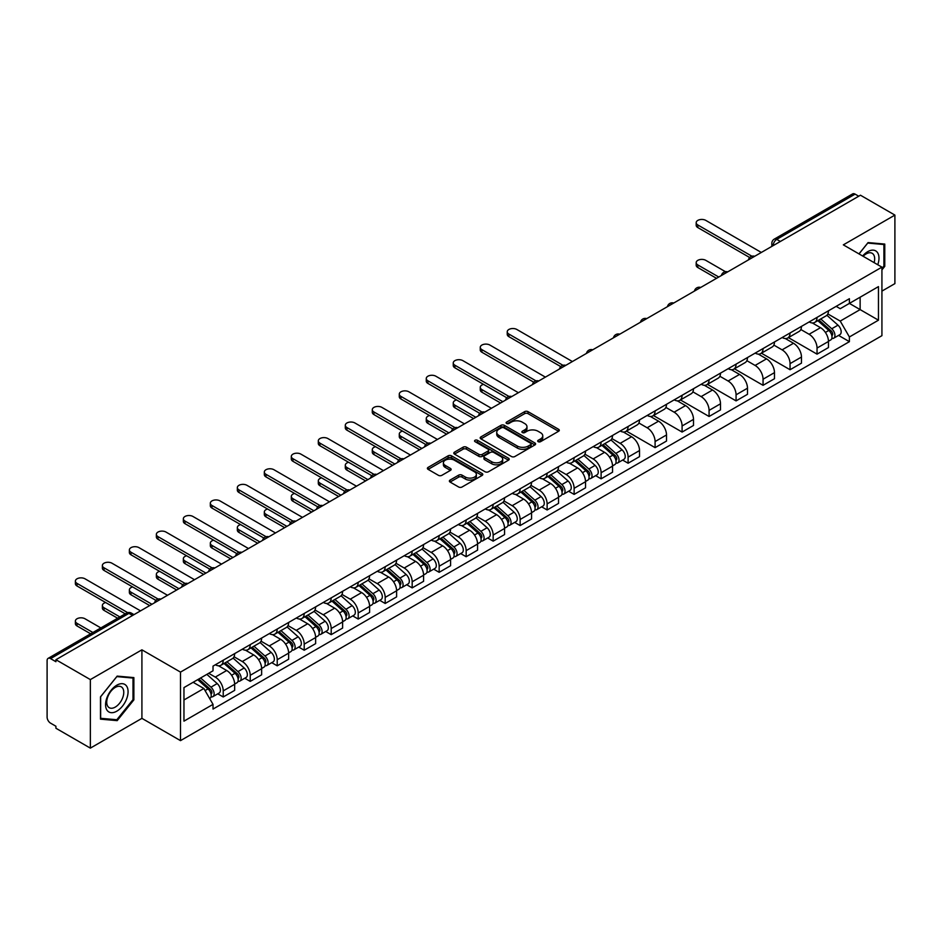 <?xml version="1.0" encoding="UTF-8"?>
<svg xmlns="http://www.w3.org/2000/svg" width="942" height="942" viewBox="0 0 942 942"><rect width="100%" height="100%" fill="white"/><g stroke="black" fill="none" stroke-linecap="round" stroke-linejoin="round"><path stroke-width="1.41" d="M538.176 441.68A1.684 0.966 0 0 0 540.555 441.68L558.606 431.259A2.402 1.389 0 0 0 559.301 430.282A2.402 1.389 0 0 0 558.606 429.305L528.038 411.654A2.402 1.389 0 0 0 524.635 411.654L506.596 422.075A1.684 0.966 0 0 0 506.101 422.758A1.684 0.966 0 0 0 506.596 423.441A1.684 0.966 0 0 0 508.974 423.441L511.306 422.098A7.689 4.439 0 0 1 522.174 422.098L524.718 423.57A7.689 4.439 0 0 1 526.978 426.702A7.689 4.439 0 0 1 524.718 429.846L522.386 431.189A1.684 0.966 0 0 0 521.892 431.872A1.684 0.966 0 0 0 522.386 432.566A1.684 0.966 0 0 0 524.765 432.566L527.096 431.212A7.689 4.439 0 0 1 537.964 431.212L540.52 432.684A7.689 4.439 0 0 1 542.769 435.828A7.689 4.439 0 0 1 540.52 438.96L538.176 440.314A1.684 0.966 0 0 0 537.694 440.997A1.684 0.966 0 0 0 538.176 441.68L538.176 440.314M450.076 480.09A2.402 1.389 0 0 0 449.381 481.068A2.402 1.389 0 0 0 450.076 482.057L458.66 487.002A2.402 1.389 0 0 0 462.051 487.002L482.092 475.439A2.402 1.389 0 0 0 482.799 474.45A2.402 1.389 0 0 0 482.092 473.473L451.524 455.822A2.402 1.389 0 0 0 448.133 455.822L428.092 467.397A2.402 1.389 0 0 0 427.385 468.374A2.402 1.389 0 0 0 428.092 469.352L438.442 475.333A2.402 1.389 0 0 0 441.845 475.333L450.417 470.388A2.402 1.389 0 0 0 451.124 469.41A2.402 1.389 0 0 0 450.417 468.421L445.283 465.454A6.429 3.709 0 0 1 443.399 462.84A6.429 3.709 0 0 1 447.368 459.413A6.429 3.709 0 0 1 454.374 460.214L474.497 471.836A6.429 3.709 0 0 1 476.381 474.45A6.429 3.709 0 0 1 472.413 477.877A6.429 3.709 0 0 1 465.407 477.076L462.051 475.145A2.402 1.389 0 0 0 458.66 475.145L450.076 480.09L450.076 482.057L458.66 477.135L458.66 475.145M180.499 672.105L141.912 649.827L90.35 679.594L55.919 659.718L860.47 195.218L894.9 215.094L843.337 244.861L881.924 267.139L180.499 672.105L180.499 740.636L881.924 335.67L881.924 267.139M511.471 456.517A2.402 1.389 0 0 0 514.874 456.517L534.915 444.942A2.402 1.389 0 0 0 535.609 443.965A2.402 1.389 0 0 0 534.915 442.976L504.347 425.337A2.402 1.389 0 0 0 500.944 425.337L480.903 436.9A2.402 1.389 0 0 0 480.196 437.877A2.402 1.389 0 0 0 480.903 438.866L511.471 456.517M475.722 442.045A1.684 0.966 0 0 1 477.429 442.281L477.429 440.279L508.503 458.224A2.402 1.389 0 0 1 509.21 459.213A2.402 1.389 0 0 1 508.503 460.191L488.462 471.754A2.402 1.389 0 0 1 485.071 471.754L454.491 454.115L463.075 449.193L463.075 447.191L454.491 452.148A2.402 1.389 0 0 0 453.797 453.126A2.402 1.389 0 0 0 454.491 454.115L454.491 452.148M463.075 449.193A2.402 1.389 0 0 1 466.467 449.193L466.467 447.191A2.402 1.389 0 0 0 463.075 447.191M466.467 447.191L478.866 454.35A2.402 1.389 0 0 0 482.269 454.35L487.956 451.065A2.402 1.389 0 0 0 488.651 450.088A2.402 1.389 0 0 0 487.956 449.11L475.051 441.657A1.684 0.966 0 0 1 474.556 440.974A1.684 0.966 0 0 1 475.592 440.079A1.684 0.966 0 0 1 477.429 440.279M90.35 679.594L90.35 748.125L55.919 728.248L55.919 726.247L50.562 723.15A4.898 2.826 -120 0 1 47.1 717.156L47.1 660.613A4.898 2.826 -120 0 1 48.113 658.376L126.487 613.124A4.898 2.826 60 0 1 128.936 613.372L50.562 658.623A4.898 2.826 -120 0 0 48.113 658.376M881.924 291.113L894.9 283.624L894.9 215.094M90.35 748.125L141.912 718.357L180.499 740.636M55.919 659.718L55.919 661.72L50.562 658.623M780.365 241.47L776.726 239.374A4.898 2.826 60 0 0 774.277 239.127L852.663 193.875A4.898 2.826 60 0 1 855.101 194.123L776.726 239.374A4.898 2.826 120 0 0 773.264 245.367L773.264 245.568M858.739 196.219L855.101 194.123M817.044 317.383A11.257 6.5 60 0 1 814.712 322.435L826.134 315.841A11.257 6.5 -120 0 0 828.465 310.789M800.83 329.512L809.084 334.269A11.257 6.5 60 0 1 817.044 348.057L828.465 341.463A11.257 6.5 -120 0 0 820.506 327.675L812.322 322.953M828.465 341.463L828.465 347.551L817.044 354.145L788.419 337.625M814.712 322.435A11.257 6.5 60 0 1 809.166 321.928M817.044 348.057L817.044 354.145M790.044 332.973A11.257 6.5 60 0 1 787.724 338.025L799.134 331.431A11.257 6.5 -120 0 0 801.465 326.379M761.419 353.203L790.055 369.735L801.465 363.141L801.465 357.042A11.257 6.5 -120 0 0 793.505 343.265L785.334 338.543M787.724 338.025A11.257 6.5 60 0 1 782.178 337.519M773.841 345.09L782.096 349.847A11.257 6.5 60 0 1 790.055 363.636L790.055 369.735M763.055 348.552A11.257 6.5 60 0 1 760.724 353.603L772.146 347.009A11.257 6.5 -120 0 0 774.477 341.958M734.43 368.781L763.055 385.313L774.477 378.719L774.477 372.632A11.257 6.5 -120 0 0 766.517 358.843L758.345 354.121M760.724 353.603A11.257 6.5 60 0 1 755.19 353.097M746.853 360.668L755.095 365.437A11.257 6.5 60 0 1 763.055 379.226L763.055 385.313M736.067 364.142A11.257 6.5 60 0 1 733.736 369.193L745.157 362.599A11.257 6.5 -120 0 0 747.489 357.548M707.442 384.371L736.067 400.892L747.489 394.309L747.489 388.21A11.257 6.5 -120 0 0 739.529 374.421L731.357 369.711M733.736 369.193A11.257 6.5 60 0 1 728.19 368.675M719.865 376.258L728.107 381.015A11.257 6.5 60 0 1 736.067 394.804L736.067 400.892M709.079 379.72A11.257 6.5 60 0 1 706.747 384.772L718.169 378.178A11.257 6.5 -120 0 0 720.5 373.126M680.454 399.95L709.079 416.482L720.5 409.888L720.5 403.788A11.257 6.5 -120 0 0 712.541 390.012L704.369 385.29M706.747 384.772A11.257 6.5 60 0 1 701.201 384.265M692.865 391.837L701.119 396.606A11.257 6.5 60 0 1 709.079 410.382L709.079 416.482M682.079 395.299A11.257 6.5 60 0 1 679.759 400.35L691.169 393.768A11.257 6.5 -120 0 0 693.5 388.705M653.454 415.54L682.09 432.06L693.5 425.466L693.5 419.378A11.257 6.5 -120 0 0 685.541 405.59L677.369 400.868M679.759 400.35A11.257 6.5 60 0 1 674.213 399.844M665.876 407.427L674.131 412.184A11.257 6.5 60 0 1 682.09 425.972L682.09 432.06M655.09 410.889A11.257 6.5 60 0 1 652.759 415.94L664.181 409.346A11.257 6.5 -120 0 0 666.512 404.295M626.465 431.118L655.09 447.65L666.512 441.056L666.512 434.957A11.257 6.5 -120 0 0 658.552 421.18L650.38 416.458M652.759 415.94A11.257 6.5 60 0 1 647.225 415.434M638.888 423.005L647.13 427.762A11.257 6.5 60 0 1 655.09 441.551L655.09 447.65M628.102 426.467A11.257 6.5 60 0 1 625.771 431.518L637.192 424.924A11.257 6.5 -120 0 0 639.524 419.873M622.627 460.073L628.102 463.228L639.524 456.635L639.524 450.547A11.257 6.5 -120 0 0 631.564 436.758L623.392 432.037M625.771 431.518A11.257 6.5 60 0 1 620.225 431.012M611.9 438.595L620.142 443.352A11.257 6.5 60 0 1 628.102 457.141L628.102 463.228M601.114 442.057A11.257 6.5 60 0 1 598.782 447.109L610.204 440.515A11.257 6.5 -120 0 0 612.536 435.463M595.638 475.651L601.114 478.819L612.536 472.225L612.536 466.125A11.257 6.5 -120 0 0 604.576 452.337L596.404 447.627M598.782 447.109A11.257 6.5 60 0 1 593.236 446.602M584.9 454.174L593.154 458.931A11.257 6.5 60 0 1 601.114 472.719L601.114 478.819M574.125 457.635A11.257 6.5 60 0 1 571.794 462.687L583.204 456.093A11.257 6.5 -120 0 0 585.535 451.041M568.65 491.241L574.125 494.397L585.535 487.803L585.535 481.715A11.257 6.5 -120 0 0 577.576 467.927L569.404 463.205M571.794 462.687A11.257 6.5 60 0 1 566.248 462.181M557.911 469.752L566.166 474.521A11.257 6.5 60 0 1 574.125 488.297L574.125 494.397M547.125 473.214A11.257 6.5 60 0 1 544.794 478.277L556.216 471.683A11.257 6.5 -120 0 0 558.547 466.631M541.65 506.82L547.125 509.975L558.547 503.381L558.547 497.294A11.257 6.5 -120 0 0 550.587 483.505L542.415 478.783M544.794 478.277A11.257 6.5 60 0 1 539.26 477.759M530.923 485.342L539.165 490.099A11.257 6.5 60 0 1 547.125 503.888L547.125 509.975M520.137 488.804A11.257 6.5 60 0 1 517.806 493.855L529.227 487.261A11.257 6.5 -120 0 0 531.559 482.21M514.662 522.398L520.137 525.565L531.559 518.971L531.559 512.872A11.257 6.5 -120 0 0 523.599 499.095L515.427 494.373M517.806 493.855A11.257 6.5 60 0 1 512.271 493.349M503.935 500.92L512.177 505.689A11.257 6.5 60 0 1 520.137 519.466L520.137 525.565M493.149 504.382A11.257 6.5 60 0 1 490.817 509.434L502.239 502.84A11.257 6.5 -120 0 0 504.571 497.788M487.673 537.988L493.149 541.144L504.571 534.55L504.571 528.462A11.257 6.5 -120 0 0 496.611 514.673L488.439 509.952M490.817 509.434A11.257 6.5 60 0 1 485.271 508.927M476.935 516.51L485.189 521.267A11.257 6.5 60 0 1 493.149 535.056L493.149 541.144M466.16 519.972A11.257 6.5 60 0 1 463.829 525.024L475.239 518.43A11.257 6.5 -120 0 0 477.57 513.378M460.685 553.566L466.16 556.734L477.57 550.14L477.57 544.04A11.257 6.5 -120 0 0 469.611 530.252L461.439 525.542M463.829 525.024A11.257 6.5 60 0 1 458.283 524.517M449.946 532.089L458.201 536.846A11.257 6.5 60 0 1 466.16 550.634L466.16 556.734M439.16 535.551A11.257 6.5 60 0 1 436.829 540.602L448.251 534.008A11.257 6.5 -120 0 0 450.582 528.957M433.685 569.156L439.16 572.312L450.582 565.718L450.582 559.63A11.257 6.5 -120 0 0 442.622 545.842L434.45 541.12M436.829 540.602A11.257 6.5 60 0 1 431.295 540.096M422.958 547.667L431.2 552.436A11.257 6.5 60 0 1 439.16 566.224L439.16 572.312M412.172 551.141A11.257 6.5 60 0 1 409.841 556.192L421.262 549.598A11.257 6.5 -120 0 0 423.594 544.547M406.697 584.735L412.172 587.89L423.594 581.308L423.594 575.209A11.257 6.5 -120 0 0 415.634 561.42L407.462 556.71M409.841 556.192A11.257 6.5 60 0 1 404.306 555.674M395.97 563.257L404.212 568.014A11.257 6.5 60 0 1 412.172 581.803L412.172 587.89M385.184 566.719A11.257 6.5 60 0 1 382.852 571.77L394.274 565.176A11.257 6.5 -120 0 0 396.606 560.125M379.708 600.313L385.184 603.481L396.606 596.887L396.606 590.787A11.257 6.5 -120 0 0 388.646 577.01L380.474 572.289M382.852 571.77A11.257 6.5 60 0 1 377.306 571.264M368.97 578.835L377.224 583.604A11.257 6.5 60 0 1 385.184 597.381L385.184 603.481M358.195 582.297A11.257 6.5 60 0 1 355.864 587.349L367.274 580.767A11.257 6.5 -120 0 0 369.605 575.703M352.72 615.903L358.195 619.059L369.605 612.465L369.605 606.377A11.257 6.5 -120 0 0 361.646 592.589L353.474 587.867M355.864 587.349A11.257 6.5 60 0 1 350.318 586.842M341.981 594.426L350.236 599.183A11.257 6.5 60 0 1 358.195 612.971L358.195 619.059M331.195 597.887A11.257 6.5 60 0 1 328.864 602.939L340.286 596.345A11.257 6.5 -120 0 0 342.617 591.293M325.72 631.481L331.195 634.649L342.617 628.055L342.617 621.956A11.257 6.5 -120 0 0 334.657 608.179L326.485 603.457M328.864 602.939A11.257 6.5 60 0 1 323.33 602.433M314.993 610.004L323.236 614.761A11.257 6.5 60 0 1 331.195 628.549L331.195 634.649M304.207 613.466A11.257 6.5 60 0 1 301.876 618.517L313.297 611.923A11.257 6.5 -120 0 0 315.629 606.872M298.732 647.072L304.207 650.227L315.629 643.633L315.629 637.546A11.257 6.5 -120 0 0 307.669 623.757L299.497 619.035M301.876 618.517A11.257 6.5 60 0 1 296.341 618.011M288.005 625.582L296.247 630.351A11.257 6.5 60 0 1 304.207 644.14L304.207 650.227M277.219 629.056A11.257 6.5 60 0 1 274.887 634.107L286.309 627.513A11.257 6.5 -120 0 0 288.641 622.462M271.743 662.65L277.219 665.817L288.641 659.223L288.641 653.124A11.257 6.5 -120 0 0 280.681 639.335L272.509 634.625M274.887 634.107A11.257 6.5 60 0 1 269.341 633.601M261.016 641.172L269.259 645.929A11.257 6.5 60 0 1 277.219 659.718L277.219 665.817M250.231 644.634A11.257 6.5 60 0 1 247.899 649.686L259.309 643.092A11.257 6.5 -120 0 0 261.64 638.04M244.755 678.228L250.231 681.396L261.64 674.802L261.64 668.714A11.257 6.5 -120 0 0 253.681 654.926L245.509 650.204M247.899 649.686A11.257 6.5 60 0 1 242.353 649.179M234.016 656.751L242.271 661.519A11.257 6.5 60 0 1 250.231 675.296L250.231 681.396M223.23 660.212A11.257 6.5 60 0 1 220.899 665.276L232.321 658.682A11.257 6.5 -120 0 0 234.652 653.63M217.755 693.818L223.23 696.974L234.652 690.38L234.652 684.292A11.257 6.5 -120 0 0 226.692 670.504L218.52 665.782M220.899 665.276A11.257 6.5 60 0 1 215.365 664.758M208.7 673.306L215.271 677.098A11.257 6.5 60 0 1 223.23 690.886L223.23 696.974M836.155 306.35L840.229 308.693L878.462 286.615L860.128 297.213L860.128 309.6L840.229 321.081L827.83 313.922M183.961 699.977L203.861 688.484L213.022 704.369L183.961 721.148L183.961 687.589L213.022 670.81L213.022 666.112L849.401 298.708L849.401 303.406L878.462 320.186L849.401 336.965L840.229 321.081M878.462 286.615L878.462 320.186M213.022 704.369L213.022 709.067L849.401 341.663L849.401 336.965M881.924 269.883L884.774 266.339L884.774 244.072L868.077 242.577L858.986 253.893M141.912 649.827L141.912 718.357M100.476 719.146L117.173 720.642L133.87 699.871L133.87 677.604L117.173 676.109L100.476 696.88L100.476 719.146M203.861 688.484L193.134 682.291M838.557 335.399L849.401 341.663M883.914 265.832L884.774 266.339M115.407 719.617L117.173 720.642M133.01 699.364L133.87 699.871M538.848 441.916L540.52 440.962A7.689 4.439 0 0 0 542.769 437.818L542.769 435.828M526.978 426.702L526.978 428.704A7.689 4.439 0 0 1 524.718 431.836L523.057 432.802M558.571 431.283L528.038 413.656A2.402 1.389 0 0 0 524.635 413.656L507.267 423.676M534.879 444.965L504.347 427.327A2.402 1.389 0 0 0 500.944 427.327L480.938 438.878M530.664 444.648A1.684 0.966 0 0 0 531.158 443.965A1.684 0.966 0 0 0 530.664 443.27L503.829 427.786A1.684 0.966 0 0 0 501.45 427.786L498.989 429.199A7.689 4.439 0 0 0 496.74 432.343A7.689 4.439 0 0 0 498.989 435.475L517.335 446.072A7.689 4.439 0 0 0 528.203 446.072L530.664 444.648L530.664 446.649A1.684 0.966 0 0 0 531.158 445.955L531.158 443.965M496.74 432.343L496.74 434.344A7.689 4.439 0 0 0 498.989 437.477L498.989 435.475M530.664 446.649L528.203 448.062A7.689 4.439 0 0 1 517.335 448.062L498.989 437.477M466.467 449.193L478.866 456.352A2.402 1.389 0 0 0 482.269 456.352L487.956 453.067A2.402 1.389 0 0 0 488.651 452.089L488.651 450.088M477.429 442.281L508.468 460.202M491.736 461.78A6.429 3.709 0 0 0 498.73 462.581A6.429 3.709 0 0 0 502.698 459.154A6.429 3.709 0 0 0 500.814 456.54L493.726 452.443A2.402 1.389 0 0 0 490.335 452.443L484.635 455.728A2.402 1.389 0 0 0 483.941 456.705A2.402 1.389 0 0 0 484.635 457.682L491.736 461.78L491.736 463.782A6.429 3.709 0 0 0 498.73 464.583A6.429 3.709 0 0 0 502.698 461.156L502.698 459.154M483.941 456.705L483.941 458.707A2.402 1.389 0 0 0 484.635 459.684L484.635 457.682M491.736 463.782L484.635 459.684M476.381 474.45L476.381 476.452A6.429 3.709 0 0 1 472.413 479.878A6.429 3.709 0 0 1 465.407 479.078L462.051 477.135A2.402 1.389 0 0 0 458.66 477.135M443.399 462.84L443.399 464.83A6.429 3.709 0 0 0 445.283 467.456L445.283 465.454M450.417 468.421L450.417 470.388L445.283 467.456M482.057 475.451L451.524 457.824A2.402 1.389 0 0 0 448.133 457.824L428.115 469.375M817.821 320.645L828.819 330.454A6.123 3.532 60 0 1 830.738 339.921L828.454 341.24M818.115 320.904L823.284 323.895M725.446 271.696L705.793 260.345A5.628 3.25 -0 0 0 699.659 259.639A5.628 3.25 -0 0 0 696.185 262.641A5.628 3.25 -0 0 0 697.834 264.949L718.77 277.03M818.928 319.997L831.174 330.925A2.932 1.696 60 0 1 832.092 335.458A2.932 1.696 60 0 1 831.821 335.564M820.765 318.949L831.762 328.758A6.123 3.532 60 0 1 833.682 338.213A6.123 3.532 60 0 1 831.833 338.413M826.899 315.264L837.991 325.167A6.123 3.532 60 0 1 839.911 334.622L833.682 338.213M716.521 278.326L697.834 267.54A5.628 3.25 180 0 1 696.185 265.244L696.185 262.641M749.691 257.531L697.834 227.587A5.628 3.25 180 0 1 696.185 225.291L696.185 222.689A5.628 3.25 -0 0 0 697.834 224.985L751.928 256.224M761.324 252.456L705.793 220.393A5.628 3.25 -0 0 0 699.659 219.686A5.628 3.25 -0 0 0 696.185 222.689M877.767 264.737A15.908 9.184 120 0 0 877.473 252.527A15.908 9.184 120 0 0 862.637 256.012M874.117 262.63A12.046 6.947 120 0 0 873.528 254.564A12.046 6.947 120 0 0 872.174 253.304A12.046 6.947 120 0 0 863.131 256.295M859.022 253.916L867.735 243.071L883.914 244.52L883.914 266.091L881.924 268.564M882.842 243.896L883.914 244.52M126.569 686.059A15.908 9.184 120 0 0 111.203 690.18A15.908 9.184 120 0 0 107.082 710.292A15.908 9.184 120 0 0 122.448 706.182A15.908 9.184 120 0 0 126.569 686.059M122.625 688.096A12.046 6.947 120 0 0 121.271 686.836A12.046 6.947 120 0 0 110.061 692.464A12.046 6.947 120 0 0 107.871 706.441A12.046 6.947 120 0 0 109.225 707.689A12.046 6.947 120 0 0 120.435 702.073A12.046 6.947 120 0 0 122.625 688.096M116.832 719.747L100.653 718.299L100.653 696.727L116.832 676.603L133.01 678.052L133.01 699.623L116.832 719.747M131.927 677.428L133.01 678.052M601.891 445.307L612.889 455.127A6.123 3.532 60 0 1 614.808 464.583L612.524 465.901M602.185 445.566L607.354 448.557M483.529 384.36A5.628 3.25 -0 0 0 480.255 387.315A5.628 3.25 -0 0 0 481.904 389.611L502.84 401.692M602.998 444.671L615.244 455.587A2.932 1.696 60 0 1 616.162 460.132A2.932 1.696 60 0 1 615.891 460.238M604.835 443.611L615.832 453.42A6.123 3.532 60 0 1 617.752 462.887A6.123 3.532 60 0 1 615.903 463.075M610.969 439.926L622.061 449.829A6.123 3.532 60 0 1 623.981 459.284L617.752 462.887M500.591 402.999L481.904 392.202A5.628 3.25 180 0 1 480.255 389.906L480.255 387.315M574.903 460.897L585.9 470.706A6.123 3.532 60 0 1 587.82 480.161L585.535 481.48M575.197 461.156L580.366 464.135M456.54 399.938A5.628 3.25 -0 0 0 453.255 402.893A5.628 3.25 -0 0 0 454.904 405.19L475.84 417.282M576.009 460.249L588.244 471.177A2.932 1.696 60 0 1 589.174 475.71A2.932 1.696 60 0 1 588.903 475.816M577.846 459.19L588.844 469.01A6.123 3.532 60 0 1 590.764 478.465A6.123 3.532 60 0 1 588.915 478.666M583.969 455.516L595.073 465.407A6.123 3.532 60 0 1 596.992 474.874L590.764 478.465M473.59 418.578L454.904 407.792A5.628 3.25 180 0 1 453.255 405.496L453.255 402.893M547.914 476.475L558.912 486.284A6.123 3.532 60 0 1 560.831 495.751L558.547 497.07M548.197 476.734L553.378 479.725M429.552 415.528A5.628 3.25 -0 0 0 426.267 418.483A5.628 3.25 -0 0 0 427.915 420.78L448.851 432.861M549.021 475.84L561.255 486.755A2.932 1.696 60 0 1 562.174 491.3A2.932 1.696 60 0 1 561.915 491.406M550.846 474.78L561.844 484.588A6.123 3.532 60 0 1 563.775 494.055A6.123 3.532 60 0 1 561.927 494.244M556.981 471.094L568.073 480.997A6.123 3.532 60 0 1 570.004 490.452L563.775 494.055M446.602 434.156L427.915 423.37A5.628 3.25 180 0 1 426.267 421.074L426.267 418.483M520.914 492.054L531.912 501.874A6.123 3.532 60 0 1 533.831 511.329L531.559 512.648M521.209 492.313L526.39 495.304M402.564 431.106A5.628 3.25 -0 0 0 399.278 434.062A5.628 3.25 -0 0 0 400.927 436.358L421.863 448.451M522.033 491.418L534.267 502.333A2.932 1.696 60 0 1 535.186 506.878A2.932 1.696 60 0 1 534.915 506.984M523.858 490.358L534.856 500.178A6.123 3.532 60 0 1 536.775 509.634A6.123 3.532 60 0 1 534.926 509.834M529.993 486.673L541.085 496.575A6.123 3.532 60 0 1 543.004 506.042L536.775 509.634M419.614 449.746L400.927 438.96A5.628 3.25 180 0 1 399.278 436.664L399.278 434.062M493.926 507.644L504.924 517.452A6.123 3.532 60 0 1 506.843 526.919L504.559 528.238M494.22 507.903L499.401 510.894M375.564 446.696A5.628 3.25 -0 0 0 372.29 449.64A5.628 3.25 -0 0 0 373.939 451.936L394.875 464.029M495.033 506.996L507.279 517.923A2.932 1.696 60 0 1 508.197 522.457A2.932 1.696 60 0 1 507.926 522.563M496.87 505.948L507.868 515.757A6.123 3.532 60 0 1 509.787 525.212A6.123 3.532 60 0 1 507.938 525.412M503.004 502.263L514.096 512.165A6.123 3.532 60 0 1 516.016 521.621L509.787 525.212M392.626 465.324L373.939 454.539A5.628 3.25 180 0 1 372.29 452.242L372.29 449.64M466.938 523.222L477.935 533.042A6.123 3.532 60 0 1 479.855 542.498L477.57 543.817M467.232 523.481L472.401 526.472M348.575 462.275A5.628 3.25 -0 0 0 345.302 465.23A5.628 3.25 -0 0 0 346.939 467.526L367.875 479.608M468.044 522.586L480.279 533.502A2.932 1.696 60 0 1 481.209 538.047A2.932 1.696 60 0 1 480.938 538.153M469.881 521.527L480.879 531.335A6.123 3.532 60 0 1 482.799 540.802A6.123 3.532 60 0 1 480.95 540.991M476.004 517.841L487.108 527.744A6.123 3.532 60 0 1 489.028 537.199L482.799 540.802M365.626 480.915L346.939 470.117A5.628 3.25 180 0 1 345.302 467.821L345.302 465.23M439.949 538.812L450.947 548.621A6.123 3.532 60 0 1 452.867 558.076L450.582 559.395M440.232 539.071L445.413 542.062M321.587 477.853A5.628 3.25 -0 0 0 318.302 480.809A5.628 3.25 -0 0 0 319.95 483.105L340.886 495.198M441.056 538.165L453.29 549.092A2.932 1.696 60 0 1 454.209 553.625A2.932 1.696 60 0 1 453.95 553.731M442.881 537.105L453.879 546.925A6.123 3.532 60 0 1 455.81 556.381A6.123 3.532 60 0 1 453.962 556.581M449.016 533.431L460.108 543.322A6.123 3.532 60 0 1 462.039 552.789L455.81 556.381M338.637 496.493L319.95 485.707A5.628 3.25 180 0 1 318.302 483.411L318.302 480.809M412.949 554.391L423.947 564.211A6.123 3.532 60 0 1 425.878 573.666L423.594 574.985M413.244 554.65L418.425 557.64M294.599 493.443A5.628 3.25 -0 0 0 291.313 496.399A5.628 3.25 -0 0 0 292.962 498.695L313.898 510.776M414.068 553.755L426.302 564.67A2.932 1.696 60 0 1 427.221 569.215A2.932 1.696 60 0 1 426.95 569.321M415.893 552.695L426.891 562.504A6.123 3.532 60 0 1 428.81 571.971A6.123 3.532 60 0 1 426.962 572.159M422.028 549.009L433.12 558.912A6.123 3.532 60 0 1 435.039 568.367L428.81 571.971M311.649 512.071L292.962 501.285A5.628 3.25 180 0 1 291.313 498.989L291.313 496.399M385.961 569.969L396.959 579.789A6.123 3.532 60 0 1 398.878 589.245L396.594 590.563M386.255 570.24L391.436 573.219M267.599 509.021A5.628 3.25 -0 0 0 264.325 511.977A5.628 3.25 -0 0 0 265.974 514.273L286.91 526.366M387.068 569.333L399.314 580.248A2.932 1.696 60 0 1 400.232 584.794A2.932 1.696 60 0 1 399.961 584.9M388.905 568.273L399.903 578.094A6.123 3.532 60 0 1 401.822 587.549A6.123 3.532 60 0 1 399.973 587.749M395.039 564.599L406.132 574.49A6.123 3.532 60 0 1 408.051 583.958L401.822 587.549M284.661 527.661L265.974 516.875A5.628 3.25 180 0 1 264.325 514.579L264.325 511.977M358.973 585.559L369.97 595.368A6.123 3.532 60 0 1 371.89 604.835L369.605 606.153M359.267 585.818L364.436 588.809M240.61 524.612A5.628 3.25 -0 0 0 237.337 527.555A5.628 3.25 -0 0 0 238.985 529.863L259.91 541.944M360.079 584.911L372.314 595.839A2.932 1.696 60 0 1 373.244 600.384A2.932 1.696 60 0 1 372.973 600.49M361.916 583.863L372.914 593.672A6.123 3.532 60 0 1 374.834 603.127A6.123 3.532 60 0 1 372.985 603.327M368.039 580.178L379.143 590.081A6.123 3.532 60 0 1 381.063 599.536L374.834 603.127M257.661 543.24L238.985 532.454A5.628 3.25 180 0 1 237.337 530.158L237.337 527.555M331.984 601.137L342.982 610.958A6.123 3.532 60 0 1 344.902 620.413L342.617 621.732M332.267 601.396L337.448 604.387M213.622 540.19A5.628 3.25 -0 0 0 210.337 543.145A5.628 3.25 -0 0 0 211.985 545.442L232.921 557.523M333.091 600.501L345.325 611.417A2.932 1.696 60 0 1 346.244 615.962A2.932 1.696 60 0 1 345.985 616.068M334.916 599.442L345.914 609.262A6.123 3.532 60 0 1 347.845 618.717A6.123 3.532 60 0 1 345.997 618.918M341.051 595.756L352.143 605.659A6.123 3.532 60 0 1 354.074 615.114L347.845 618.717M230.672 558.83L211.985 548.044A5.628 3.25 180 0 1 210.337 545.736L210.337 543.145M304.984 616.727L315.982 626.536A6.123 3.532 60 0 1 317.913 636.003L315.629 637.31M305.279 616.986L310.46 619.977M186.634 555.768A5.628 3.25 -0 0 0 183.349 558.724A5.628 3.25 -0 0 0 184.997 561.02L205.933 573.113M306.103 616.08L318.337 627.007A2.932 1.696 60 0 1 319.256 631.54A2.932 1.696 60 0 1 318.997 631.646M307.928 615.02L318.926 624.84A6.123 3.532 60 0 1 320.845 634.296A6.123 3.532 60 0 1 318.997 634.496M314.063 611.346L325.155 621.249A6.123 3.532 60 0 1 327.074 630.704L320.845 634.296M203.684 574.408L184.997 563.622A5.628 3.25 180 0 1 183.349 561.326L183.349 558.724M277.996 632.306L288.994 642.126A6.123 3.532 60 0 1 290.913 651.581L288.629 652.9M278.29 632.565L283.471 635.556M159.634 571.358A5.628 3.25 -0 0 0 156.36 574.314A5.628 3.25 -0 0 0 158.009 576.61L178.945 588.691M279.103 631.67L291.349 642.585A2.932 1.696 60 0 1 292.267 647.13A2.932 1.696 60 0 1 291.996 647.236M280.94 630.61L291.938 640.419A6.123 3.532 60 0 1 293.857 649.886A6.123 3.532 60 0 1 292.008 650.074M287.075 626.925L298.167 636.827A6.123 3.532 60 0 1 300.086 646.283L293.857 649.886M176.696 589.998L158.009 579.2A5.628 3.25 180 0 1 156.36 576.904L156.36 574.314M251.008 647.896L262.006 657.704A6.123 3.532 60 0 1 263.925 667.16L261.64 668.479M251.302 648.155L256.471 651.134M132.645 586.937A5.628 3.25 -0 0 0 129.372 589.892A5.628 3.25 -0 0 0 131.02 592.188L151.945 604.281M252.115 647.248L264.349 658.175A2.932 1.696 60 0 1 265.279 662.709A2.932 1.696 60 0 1 265.008 662.815M253.951 646.188L264.949 656.009A6.123 3.532 60 0 1 266.869 665.464A6.123 3.532 60 0 1 265.02 665.664M260.086 642.515L271.178 652.406A6.123 3.532 60 0 1 273.098 661.873L266.869 665.464M149.696 605.576L131.02 594.791A5.628 3.25 180 0 1 129.372 592.494L129.372 589.892M560.761 366.615L508.892 336.671A5.628 3.25 180 0 1 507.243 334.363L507.243 331.772A5.628 3.25 -0 0 0 508.892 334.069L562.986 365.308M572.395 361.54L516.852 329.476A5.628 3.25 -0 0 0 510.717 328.77A5.628 3.25 -0 0 0 507.243 331.772M533.761 382.193L481.904 352.249A5.628 3.25 180 0 1 480.255 349.953L480.255 347.351A5.628 3.25 -0 0 0 481.904 349.647L535.998 380.886M545.394 377.118L489.864 345.055A5.628 3.25 -0 0 0 483.729 344.348A5.628 3.25 -0 0 0 480.255 347.351M506.772 397.771L454.904 367.827A5.628 3.25 180 0 1 453.255 365.531L453.255 362.941A5.628 3.25 -0 0 0 454.904 365.237L509.01 396.464M518.406 392.708L462.863 360.645A5.628 3.25 -0 0 0 456.74 359.938A5.628 3.25 -0 0 0 453.255 362.941M479.784 413.361L427.915 383.418A5.628 3.25 180 0 1 426.267 381.121L426.267 378.519A5.628 3.25 -0 0 0 427.915 380.815L482.021 412.054M491.418 408.286L435.875 376.223A5.628 3.25 -0 0 0 429.74 375.517A5.628 3.25 -0 0 0 426.267 378.519M452.796 428.94L400.927 398.996A5.628 3.25 180 0 1 399.278 396.7L399.278 394.109A5.628 3.25 -0 0 0 400.927 396.405L455.021 427.633M464.43 423.876L408.887 391.801A5.628 3.25 -0 0 0 402.752 391.107A5.628 3.25 -0 0 0 399.278 394.109M425.796 444.53L373.939 414.586A5.628 3.25 180 0 1 372.29 412.29L372.29 409.688A5.628 3.25 -0 0 0 373.939 411.984L428.033 443.223M437.429 439.455L381.899 407.391A5.628 3.25 -0 0 0 375.764 406.685A5.628 3.25 -0 0 0 372.29 409.688M398.807 460.108L346.939 430.164A5.628 3.25 180 0 1 345.302 427.868L345.302 425.266A5.628 3.25 -0 0 0 346.939 427.562L401.045 458.801M410.441 455.033L354.898 422.97A5.628 3.25 -0 0 0 348.775 422.263A5.628 3.25 -0 0 0 345.302 425.266M371.819 475.698L319.95 445.743A5.628 3.25 180 0 1 318.302 443.447L318.302 440.856A5.628 3.25 -0 0 0 319.95 443.152L374.056 474.379M383.453 470.623L327.91 438.56A5.628 3.25 -0 0 0 321.775 437.853A5.628 3.25 -0 0 0 318.302 440.856M344.831 491.277L292.962 461.333A5.628 3.25 180 0 1 291.313 459.037L291.313 456.434A5.628 3.25 -0 0 0 292.962 458.73L347.056 489.97M356.465 486.202L300.922 454.138A5.628 3.25 -0 0 0 294.787 453.432A5.628 3.25 -0 0 0 291.313 456.434M317.831 506.855L265.974 476.911A5.628 3.25 180 0 1 264.325 474.615L264.325 472.024A5.628 3.25 -0 0 0 265.974 474.321L320.068 505.548M329.464 501.792L273.934 469.717A5.628 3.25 -0 0 0 267.799 469.022A5.628 3.25 -0 0 0 264.325 472.024M290.842 522.445L238.985 492.501A5.628 3.25 180 0 1 237.337 490.205L237.337 487.603A5.628 3.25 -0 0 0 238.985 489.899L293.08 521.138M302.476 517.37L246.934 485.307A5.628 3.25 -0 0 0 240.811 484.6A5.628 3.25 -0 0 0 237.337 487.603M263.854 538.023L211.985 508.079A5.628 3.25 180 0 1 210.337 505.783L210.337 503.181A5.628 3.25 -0 0 0 211.985 505.489L266.091 536.716M275.488 532.96L219.945 500.885A5.628 3.25 -0 0 0 213.81 500.19A5.628 3.25 -0 0 0 210.337 503.181M236.866 553.613L184.997 523.67A5.628 3.25 180 0 1 183.349 521.362L183.349 518.771A5.628 3.25 -0 0 0 184.997 521.067L239.091 552.306M248.5 548.538L192.957 516.475A5.628 3.25 -0 0 0 186.822 515.769A5.628 3.25 -0 0 0 183.349 518.771M209.878 569.192L158.009 539.248A5.628 3.25 180 0 1 156.36 536.952L156.36 534.35A5.628 3.25 -0 0 0 158.009 536.646L212.103 567.885M221.5 564.117L165.969 532.053A5.628 3.25 -0 0 0 159.834 531.347A5.628 3.25 -0 0 0 156.36 534.35M182.878 584.77L131.02 554.826A5.628 3.25 180 0 1 129.372 552.53L129.372 549.94A5.628 3.25 -0 0 0 131.02 552.236L185.115 583.463M194.511 579.707L138.969 547.643A5.628 3.25 -0 0 0 132.846 546.937A5.628 3.25 -0 0 0 129.372 549.94M224.019 663.474L235.017 673.283A6.123 3.532 60 0 1 236.937 682.75L234.652 684.069M224.302 663.733L229.483 666.724M105.657 602.527A5.628 3.25 -0 0 0 102.372 605.482A5.628 3.25 -0 0 0 104.02 607.778L119.893 616.939M225.126 662.838L237.36 673.754A2.932 1.696 60 0 1 238.291 678.299A2.932 1.696 60 0 1 238.02 678.405M226.951 661.779L237.961 671.587A6.123 3.532 60 0 1 239.88 681.054A6.123 3.532 60 0 1 238.032 681.243M233.086 658.093L244.178 667.996A6.123 3.532 60 0 1 246.109 677.451L239.88 681.054M117.644 618.235L104.02 610.369A5.628 3.25 180 0 1 102.372 608.073L102.372 605.482M155.889 600.36L104.02 570.416A5.628 3.25 180 0 1 102.372 568.12L102.372 565.518A5.628 3.25 -0 0 0 104.02 567.814L158.126 599.053M167.523 595.285L111.98 563.222A5.628 3.25 -0 0 0 105.845 562.515A5.628 3.25 -0 0 0 102.372 565.518M197.702 679.653L208.017 688.873A6.123 3.532 60 0 1 209.948 698.328L209.642 698.505M197.796 679.594L202.495 682.302M100.865 627.925L84.992 618.764A5.628 3.25 -0 0 0 78.857 618.058A5.628 3.25 -0 0 0 75.384 621.061A5.628 3.25 -0 0 0 77.032 623.357L92.905 632.518M198.809 679.017L210.372 689.332A2.932 1.696 60 0 1 211.291 693.877A2.932 1.696 60 0 1 211.032 693.983M200.634 677.957L210.961 687.177A6.123 3.532 60 0 1 212.88 696.633A6.123 3.532 60 0 1 211.032 696.833M206.863 674.366L217.19 683.574A6.123 3.532 60 0 1 219.109 693.041L212.88 696.633M90.656 633.813L77.032 625.959A5.628 3.25 180 0 1 75.384 623.663L75.384 621.061M125.251 613.843L77.032 585.995A5.628 3.25 180 0 1 75.384 583.699L75.384 581.108A5.628 3.25 -0 0 0 77.032 583.404L127.676 612.641M140.535 610.875L84.992 578.8A5.628 3.25 -0 0 0 78.857 578.105A5.628 3.25 -0 0 0 75.384 581.108M773.441 245.462L773.264 245.367A4.898 2.826 0 0 1 771.828 243.366L771.828 246.392M250.231 675.296L261.64 668.714M277.219 659.718L288.641 653.124M304.207 644.14L315.629 637.546M331.195 628.549L342.617 621.956M358.195 612.971L369.605 606.377M385.184 597.381L396.606 590.787M412.172 581.803L423.594 575.209M439.16 566.224L450.582 559.63M466.16 550.634L477.57 544.04M493.149 535.056L504.571 528.462M520.137 519.466L531.559 512.872M547.125 503.888L558.547 497.294M574.125 488.297L585.535 481.715M601.114 472.719L612.536 466.125M628.102 457.141L639.524 450.547M655.09 441.551L666.512 434.957M682.09 425.972L693.5 419.378M709.079 410.382L720.5 403.788M736.067 394.804L747.489 388.21M763.055 379.226L774.477 372.632M790.055 363.636L801.465 357.042M223.23 690.886L234.652 684.292M215.271 677.098L226.692 670.504M242.271 661.519L253.681 654.926M269.259 645.929L280.681 639.335M296.247 630.351L307.669 623.757M323.236 614.761L334.657 608.179M350.236 599.183L361.646 592.589M377.224 583.604L388.646 577.01M404.212 568.014L415.634 561.42M431.2 552.436L442.622 545.842M458.201 536.846L469.611 530.252M485.189 521.267L496.611 514.673M512.177 505.689L523.599 499.095M539.165 490.099L550.587 483.505M566.166 474.521L577.576 467.927M593.154 458.931L604.576 452.337M620.142 443.352L631.564 436.758M647.13 427.762L658.552 421.18M674.131 412.184L685.541 405.59M701.119 396.606L712.541 390.012M728.107 381.015L739.529 374.421M755.095 365.437L766.517 358.843M782.096 349.847L793.505 343.265M809.084 334.269L820.506 327.675M754.271 256.53A4.898 2.826 120 0 0 752.116 257.778M727.283 272.108A4.898 2.826 120 0 0 725.128 273.357M700.295 287.699A4.898 2.826 120 0 0 698.128 288.947M673.306 303.277A4.898 2.826 120 0 0 671.14 304.525M646.306 318.855A4.898 2.826 120 0 0 644.151 320.103M619.318 334.445A4.898 2.826 120 0 0 617.163 335.693M592.33 350.024A4.898 2.826 120 0 0 590.163 351.272M565.341 365.614A4.898 2.826 120 0 0 563.175 366.862M538.353 381.192A4.898 2.826 120 0 0 536.186 382.44M511.353 396.782A4.898 2.826 120 0 0 509.198 398.019M484.365 412.361A4.898 2.826 120 0 0 482.21 413.609M457.376 427.939A4.898 2.826 120 0 0 455.21 429.187M430.388 443.529A4.898 2.826 120 0 0 428.221 444.777M403.388 459.107A4.898 2.826 120 0 0 401.233 460.355M376.4 474.697A4.898 2.826 120 0 0 374.245 475.945M349.411 490.276A4.898 2.826 120 0 0 347.245 491.524M322.423 505.854A4.898 2.826 120 0 0 320.256 507.102M295.423 521.444A4.898 2.826 120 0 0 293.268 522.692M268.435 537.022A4.898 2.826 120 0 0 266.28 538.271M241.446 552.613A4.898 2.826 120 0 0 239.28 553.861M214.458 568.191A4.898 2.826 120 0 0 212.291 569.439M187.458 583.769A4.898 2.826 120 0 0 185.303 585.017M160.47 599.359A4.898 2.826 120 0 0 158.315 600.607M132.575 615.467L128.936 613.372A4.898 2.826 120 0 1 131.385 613.124A4.898 4.898 0 0 0 126.487 613.124M540.52 440.962L540.52 438.96M522.386 432.566L522.386 431.189M524.718 431.836L524.718 429.846M506.596 423.441L506.596 422.075M524.635 413.656L524.635 411.654M528.038 413.656L528.038 411.654M558.606 431.259L558.606 429.305M480.903 438.866L480.903 436.9M500.944 427.327L500.944 425.337M504.347 427.327L504.347 425.337M534.915 444.942L534.915 442.976M517.335 448.062L517.335 446.072M528.203 448.062L528.203 446.072M478.866 456.352L478.866 454.35M482.269 456.352L482.269 454.35M487.956 453.067L487.956 451.065M508.503 460.191L508.503 458.224M462.051 477.135L462.051 475.145M465.407 479.078L465.407 477.076M428.092 469.352L428.092 467.397M448.133 457.824L448.133 455.822M451.524 457.824L451.524 455.822M482.092 475.439L482.092 473.473M828.819 330.454L825.392 332.432M832.704 334.116L831.598 334.751M837.991 325.167L831.762 328.758M697.834 267.54L697.834 264.949M697.834 224.985L697.834 227.587M612.889 455.127L609.462 457.106M616.774 458.789L615.668 459.425M622.061 449.829L615.832 453.42M481.904 392.202L481.904 389.611M585.9 470.706L582.474 472.684M589.774 474.368L588.679 475.003M595.073 465.407L588.844 469.01M454.904 407.792L454.904 405.19M558.912 486.284L555.474 488.274M562.786 489.946L561.679 490.582M568.073 480.997L561.844 484.588M427.915 423.37L427.915 420.78M531.912 501.874L528.486 503.852M535.798 505.536L534.691 506.172M541.085 496.575L534.856 500.178M400.927 438.96L400.927 436.358M504.924 517.452L501.497 519.431M508.81 521.114L507.703 521.75M514.096 512.165L507.868 515.757M373.939 454.539L373.939 451.936M477.935 533.042L474.509 535.021M481.809 536.705L480.714 537.34M487.108 527.744L480.879 531.335M346.939 470.117L346.939 467.526M450.947 548.621L447.509 550.599M454.821 552.283L453.714 552.919M460.108 543.322L453.879 546.925M319.95 485.707L319.95 483.105M423.947 564.211L420.521 566.189M427.833 567.873L426.726 568.509M433.12 558.912L426.891 562.504M292.962 501.285L292.962 498.695M396.959 579.789L393.532 581.767M400.845 583.451L399.738 584.087M406.132 574.49L399.903 578.094M265.974 516.875L265.974 514.273M369.97 595.368L366.544 597.358M373.844 599.03L372.749 599.665M379.143 590.081L372.914 593.672M238.985 532.454L238.985 529.863M342.982 610.958L339.544 612.936M346.856 614.62L345.761 615.256M352.143 605.659L345.914 609.262M211.985 548.044L211.985 545.442M315.982 626.536L312.556 628.514M319.868 630.198L318.761 630.834M325.155 621.249L318.926 624.84M184.997 563.622L184.997 561.02M288.994 642.126L285.567 644.104M292.88 645.788L291.773 646.424M298.167 636.827L291.938 640.419M158.009 579.2L158.009 576.61M262.006 657.704L258.579 659.683M265.88 661.366L264.784 662.002M271.178 652.406L264.949 656.009M131.02 594.791L131.02 592.188M508.892 334.069L508.892 336.671M481.904 349.647L481.904 352.249M454.904 365.237L454.904 367.827M427.915 380.815L427.915 383.418M400.927 396.405L400.927 398.996M373.939 411.984L373.939 414.586M346.939 427.562L346.939 430.164M319.95 443.152L319.95 445.743M292.962 458.73L292.962 461.333M265.974 474.321L265.974 476.911M238.985 489.899L238.985 492.501M211.985 505.489L211.985 508.079M184.997 521.067L184.997 523.67M158.009 536.646L158.009 539.248M131.02 552.236L131.02 554.826M235.017 673.283L231.579 675.273M238.891 676.945L237.796 677.581M244.178 667.996L237.961 671.587M104.02 610.369L104.02 607.778M104.02 567.814L104.02 570.416M208.017 688.873L205.062 690.58M211.903 692.535L210.796 693.171M217.19 683.574L210.961 687.177M77.032 625.959L77.032 623.357M77.032 583.404L77.032 585.995M754.695 256.283A4.898 4.898 0 0 0 748.419 259.91M727.695 271.873A4.898 4.898 0 0 0 721.419 275.5M700.707 287.451A4.898 4.898 0 0 0 694.431 291.078M673.718 303.041A4.898 4.898 0 0 0 667.442 306.668M646.73 318.62A4.898 4.898 0 0 0 640.454 322.246M619.742 334.198A4.898 4.898 0 0 0 613.454 337.825M592.742 349.788A4.898 4.898 0 0 0 586.466 353.415M565.753 365.366A4.898 4.898 0 0 0 559.477 368.993M538.765 380.957A4.898 4.898 0 0 0 532.489 384.583M511.777 396.535A4.898 4.898 0 0 0 505.489 400.162M484.777 412.125A4.898 4.898 0 0 0 478.501 415.74M457.788 427.703A4.898 4.898 0 0 0 451.512 431.33M430.8 443.282A4.898 4.898 0 0 0 424.524 446.908M403.812 458.872A4.898 4.898 0 0 0 397.524 462.498M376.812 474.45A4.898 4.898 0 0 0 370.536 478.077M349.823 490.04A4.898 4.898 0 0 0 343.547 493.655M322.835 505.618A4.898 4.898 0 0 0 316.559 509.245M295.847 521.197A4.898 4.898 0 0 0 289.559 524.824M268.847 536.787A4.898 4.898 0 0 0 262.571 540.414M241.858 552.365A4.898 4.898 0 0 0 235.582 555.992M214.87 567.955A4.898 4.898 0 0 0 208.594 571.582M187.882 583.534A4.898 4.898 0 0 0 181.594 587.16M160.882 599.124A4.898 4.898 0 0 0 154.606 602.739M134.011 614.643L131.385 613.124M774.277 239.127A4.898 4.898 0 0 0 771.828 243.366"/></g></svg>

